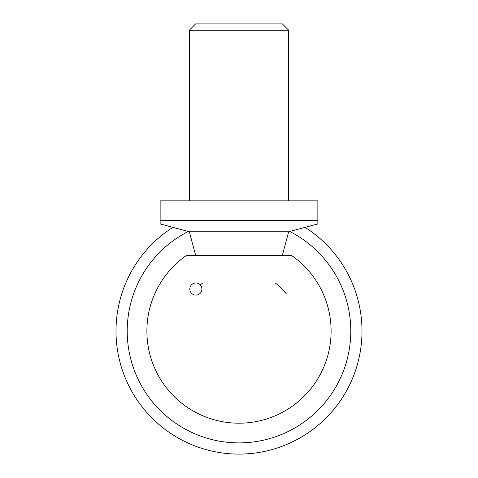 <?xml version="1.0" encoding="UTF-8"?>
<svg xmlns="http://www.w3.org/2000/svg" width="478" height="478" viewBox="0 0 478 478"><rect width="100%" height="100%" fill="white"/><g stroke="black" fill="none" stroke-linecap="round" stroke-linejoin="round"><path stroke-width="0.72" d="M203.001 282.791A60.24 60.24 0 0 0 200.33 284.906A60.24 60.24 0 0 1 203.001 282.791M289.722 231.466A111.798 111.798 0 0 1 239 442.891A111.798 111.798 0 0 1 188.278 231.466M239 454.1A123.007 123.007 0 0 1 172.916 227.349A123.007 123.007 0 0 0 239 454.1A123.007 123.007 0 0 0 305.084 227.349A123.007 123.007 0 0 1 362.007 331.093A123.007 123.007 0 0 0 305.084 227.349M286.352 293.856A60.24 60.24 0 0 0 274.999 282.791M288.676 231.746L282.337 255.401L291.461 255.401L186.54 255.401L195.663 255.401L189.324 231.746L288.676 231.746L317.858 223.925L317.858 220.657L317.858 223.925L317.858 220.657L160.142 220.657L160.142 223.925L160.142 200.838L317.858 200.838L317.858 223.925M239 200.838L239 220.657M282.367 23.9L195.633 23.9L189.324 30.21L288.676 30.21L282.367 23.9M201.812 290.313A6.071 6.071 0 0 0 194.014 283.257A6.071 6.071 0 0 0 191.803 293.534A6.071 6.071 0 0 0 201.812 290.313M186.54 255.401A92.093 92.093 0 0 0 239 423.191A92.093 92.093 0 0 0 291.461 255.401M288.676 200.838L288.676 30.21M189.324 200.838L189.324 30.21M189.324 231.746L160.142 223.925"/></g></svg>
